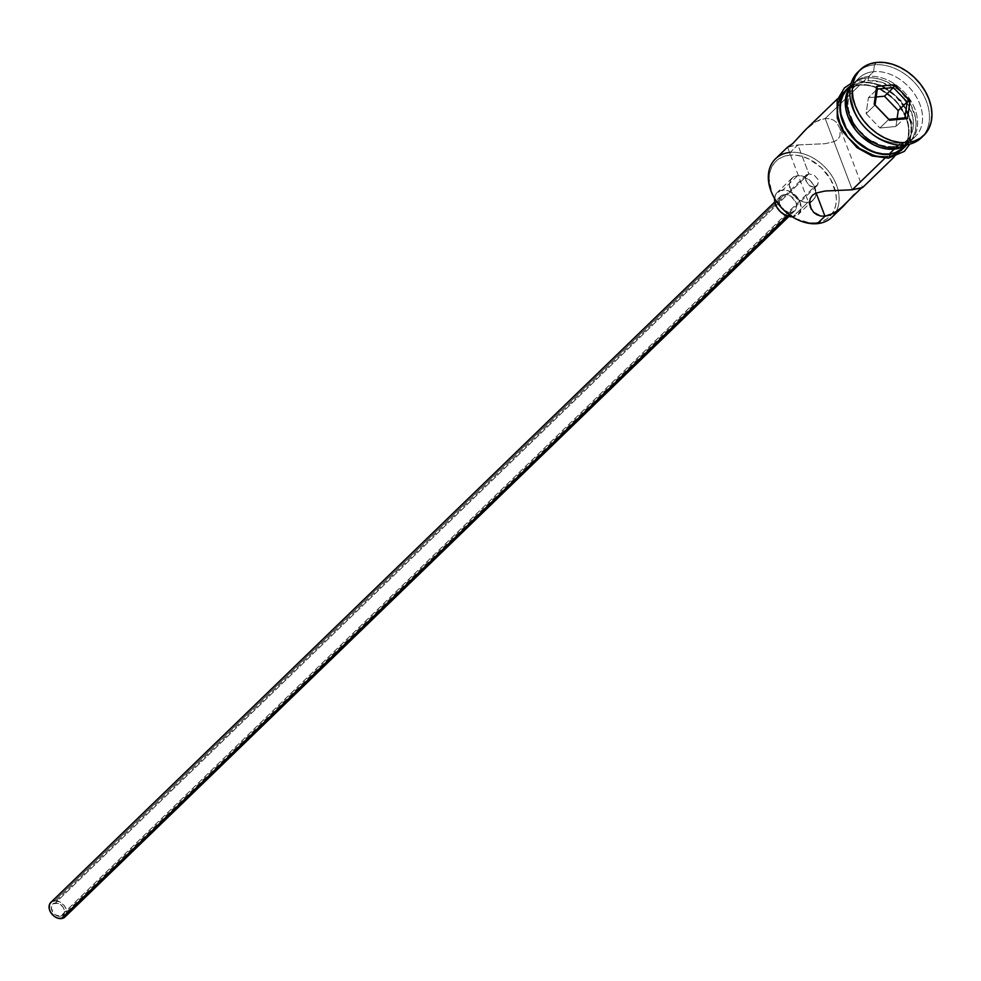 <?xml version="1.0" encoding="UTF-8"?>
<svg xmlns="http://www.w3.org/2000/svg" width="981" height="981" viewBox="0 0 981 981"><rect width="100%" height="100%" fill="white"/><g stroke="black" fill="none" stroke-linecap="round" stroke-linejoin="round"><path stroke-width="0.74" stroke-dasharray="4.91 3.68" d="M787.682 147.064L797.884 144.93L790.196 152.386L789.877 155.121A38.566 28.253 45.9 0 0 771.642 191.896A38.566 28.253 45.9 0 0 815.591 222.822L809.276 222.748L796.155 218.751L784.027 210.216L774.757 198.444L771.642 191.896L769.092 178.726L769.742 172.595L771.655 167.101L774.769 162.454L778.951 158.824L784.052 156.347L789.877 155.121L796.18 155.206L802.752 156.58L809.313 159.204L821.44 167.739L830.711 179.511L835.726 192.717L836.376 199.229L835.726 205.36L833.801 210.854L830.699 215.501L826.505 219.131L821.404 221.608L815.591 222.822L817.259 223.643L815.591 222.822A38.566 28.253 45.9 0 0 831.606 214.385A38.566 28.253 45.9 0 0 828.197 175.562A38.566 28.253 45.9 0 0 789.877 155.121L790.196 152.386A40.601 29.737 -134.1 0 1 829.264 172.166A40.601 29.737 -134.1 0 1 835.886 212.08A40.601 29.737 45.9 0 0 829.264 172.166A40.601 29.737 45.9 0 0 790.196 152.386L797.884 144.93L808.884 173.882L55.365 903.01A7.615 5.579 45.9 0 0 52.606 904.212A7.615 5.579 45.9 0 0 52.643 911.999A7.615 5.579 45.9 0 0 60.442 916.364L813.96 187.248L810.269 186.292L807.167 183.239L805.217 178.113L806.063 175.182L808.884 173.882L805.548 176.004L805.806 180.639L809.141 185.458L813.96 187.248L816.131 192.963L813.96 187.248L817.811 184.636L818.08 179.498L814.23 175.194L808.884 173.882L797.884 144.93L824.972 143.717L834.341 141.62L837.737 139.376L839.859 136.298L840.251 128.965L836.548 122.392L833.433 120.062L829.583 118.701L825.193 118.505L815.763 121.73L804.874 130.436M806.063 175.182L806.799 174.544M791.226 212.301L787.363 216.028L796.008 209.149L796.695 206.096L796.02 202.626L791.226 196.543L787.841 194.863L784.457 194.483A10.153 7.431 -134.1 0 1 794.843 200.32A10.153 7.431 -134.1 0 1 794.892 210.682A10.153 7.431 -134.1 0 1 791.226 212.301A10.153 7.431 -134.1 0 1 780.827 206.464A10.153 7.431 -134.1 0 1 780.778 196.102A10.153 7.431 -134.1 0 1 784.457 194.483L781.575 195.452L779.662 197.635L778.988 200.688L779.65 204.158L784.444 210.228L787.829 211.921L791.226 212.301M64.967 916.977A10.153 7.431 45.9 0 0 64.905 906.603A10.153 7.431 45.9 0 0 54.519 900.779L784.457 194.483L54.519 900.779A10.153 7.431 45.9 0 0 50.84 902.397M774.561 199.339L775.566 194.753L780.459 190.51L787.841 190.608L795.223 195.011L800.104 202.233L800.864 209.86L797.222 215.293L792.268 216.801A15.23 11.159 45.9 0 0 792.918 216.752L807.804 202.344L792.918 216.752A15.23 11.159 45.9 0 0 798.424 214.336A15.23 11.159 45.9 0 0 798.35 198.775A15.23 11.159 45.9 0 0 782.764 190.032L797.651 175.611A15.23 11.159 -134.1 0 1 813.249 184.367A15.23 11.159 -134.1 0 1 813.323 199.916A15.23 11.159 -134.1 0 1 807.804 202.344L812.121 200.884L815.003 197.61L815.763 190.449L813.776 185.237L810.11 180.59L802.74 176.188L797.651 175.611L793.347 177.071L790.465 180.345L789.447 184.931L791.692 192.717L797.639 199.241L802.728 201.767L807.804 202.344A15.23 11.159 -134.1 0 1 792.219 193.588A15.23 11.159 -134.1 0 1 792.145 178.039A15.23 11.159 -134.1 0 1 797.651 175.611L782.764 190.032A15.23 11.159 45.9 0 0 777.246 192.448A15.23 11.159 45.9 0 0 774.585 198.518M902.679 148.671L898.265 152.496L892.906 155.096L886.775 156.384A40.601 29.737 -134.1 0 1 845.217 133.06A40.601 29.737 -134.1 0 1 845.009 91.576A40.601 29.737 -134.1 0 1 859.712 85.114L825.193 118.505L852.268 189.774L825.193 118.505L859.712 85.114A40.601 29.737 -134.1 0 1 900.632 107.469A40.601 29.737 -134.1 0 1 902.667 148.683A40.601 29.737 -134.1 0 1 901.478 149.934A40.601 29.737 -134.1 0 1 886.775 156.384L884.801 158.297L886.775 156.384L880.129 156.298L873.225 154.851L859.675 148.119L848.197 137.23L840.521 123.827L838.51 116.813L837.835 109.958L838.51 103.508L840.533 97.732L843.807 92.827L848.222 89.001L853.58 86.402L859.712 85.114L866.346 85.2L873.262 86.659L880.165 89.418L892.931 98.394L898.289 104.28L905.966 117.671L907.977 124.685L908.651 131.552L907.977 137.99L905.953 143.778L902.667 148.683M813.629 212.337L811.312 209.284M859.148 70.914A45.678 33.464 -134.1 0 1 874.402 64.807L873.617 71.662A40.601 29.737 45.9 0 0 854.426 110.375A40.601 29.737 45.9 0 0 900.681 142.932L898.547 145.004L900.681 142.932A40.601 29.737 -134.1 0 1 859.123 119.608A40.601 29.737 -134.1 0 1 858.915 78.124A40.601 29.737 -134.1 0 1 873.617 71.662A40.601 29.737 -134.1 0 1 915.175 94.985A40.601 29.737 -134.1 0 1 915.383 136.469A40.601 29.737 -134.1 0 1 900.681 142.932L904.862 144.98L900.681 142.932A40.601 29.737 45.9 0 0 919.871 104.219A40.601 29.737 45.9 0 0 873.617 71.662L868.651 76.469L868.173 80.577A37.56 27.517 45.9 0 0 850.429 116.383A37.56 27.517 45.9 0 0 893.213 146.5L898.878 145.311L903.844 142.907L907.916 139.363L910.944 134.838L912.821 129.492L913.446 123.532L912.821 117.18L907.94 104.329L898.903 92.864L893.237 88.229L880.705 81.999L868.173 80.577L862.507 81.766L857.541 84.182L853.47 87.714L850.441 92.251L848.565 97.597L847.94 103.557L848.565 109.897L853.445 122.76L857.517 128.781L868.136 138.861L880.68 145.078L887.069 146.427L893.213 146.5L895.714 147.739L893.213 146.5A37.56 27.517 45.9 0 0 910.957 110.706A37.56 27.517 45.9 0 0 868.173 80.577L868.651 76.469A40.601 29.737 -134.1 0 1 912.305 103.348A40.601 29.737 -134.1 0 1 905.377 144.93A40.601 29.737 45.9 0 0 910.417 141.276A40.601 29.737 45.9 0 0 910.209 99.792A40.601 29.737 45.9 0 0 868.651 76.469L873.617 71.662L874.402 64.807A45.678 33.464 -134.1 0 1 920.521 90.08A45.678 33.464 -134.1 0 1 922.594 136.482A45.678 33.464 45.9 0 0 920.521 90.08A45.678 33.464 45.9 0 0 874.402 64.807L876.879 62.404L874.402 64.807A45.678 33.464 45.9 0 0 857.872 72.067M862.483 187.653L859.871 188.965L854.353 194.299M831.962 217.193A40.601 29.737 45.9 0 0 835.886 212.08M903.955 147.53A40.601 29.737 45.9 0 0 903.759 106.034A40.601 29.737 45.9 0 0 862.189 82.711L867.155 77.916A40.601 29.737 -134.1 0 1 908.725 101.239A40.601 29.737 -134.1 0 1 908.921 142.723A40.601 29.737 -134.1 0 1 906.444 144.796M886.947 156.825A41.104 30.117 45.9 0 0 906.37 117.634A41.104 30.117 45.9 0 0 859.54 84.673A41.104 30.117 45.9 0 0 840.116 123.864A41.104 30.117 45.9 0 0 886.947 156.825L893.151 155.525L898.584 152.889L903.047 149.014L906.358 144.06L908.406 138.211L909.093 131.687L908.406 124.734L906.37 117.634L898.608 104.072L886.983 93.036L873.262 86.23L866.26 84.758L859.54 84.673L853.335 85.972L847.903 88.609L843.439 92.484M850.38 86.205L855.824 83.569L862.017 82.269A41.104 30.117 -134.1 0 1 908.86 115.231A41.104 30.117 -134.1 0 1 889.436 154.422M868.651 76.469A40.601 29.737 45.9 0 0 853.948 82.919A40.601 29.737 45.9 0 0 850.135 87.836A40.601 29.737 -134.1 0 1 868.651 76.469M904.041 147.444L908.431 141.374L910.454 135.586L911.141 129.149L910.466 122.282L905.181 108.376L895.408 95.991L882.655 87.015L875.739 84.256L868.835 82.796L862.189 82.711L867.155 77.916A40.601 29.737 -134.1 0 0 852.452 84.366A40.601 29.737 -134.1 0 0 850.306 86.782L855.665 81.803L861.036 79.191L867.155 77.916L873.801 78.002L880.705 79.449L887.621 82.208L900.374 91.196L910.147 103.581L915.42 117.475L916.107 124.342L915.42 130.78L913.397 136.567L910.123 141.46L905.721 145.286M846.296 90.424L850.699 86.598L856.07 83.998L862.189 82.711A40.601 29.737 45.9 0 0 847.498 89.173M862.017 82.269L868.749 82.355L875.739 83.826L882.741 86.622L895.665 95.721L901.085 101.668L905.549 108.253L908.86 115.231L910.895 122.331L911.582 129.284L910.883 135.807L907.033 144.698M837.394 109.823L838.081 116.764M843.427 130.841L847.878 137.426M873.225 155.268L880.227 156.739M788.65 146.61L797.884 144.93L824.972 143.717L834.341 141.62L837.737 139.376L839.859 136.298L840.251 128.965L836.548 122.392L833.433 120.062L829.583 118.701L825.193 118.505L820.496 119.559L815.763 121.73L806.922 128.45M789.558 152.447A40.601 29.737 -134.1 0 1 790.196 152.386A40.601 29.737 45.9 0 0 775.493 158.836M859.871 188.965L862.593 187.518L839.675 127.174M51.65 901.747L52.986 901.098M54.519 900.779L59.633 901.858L64.17 905.573L66.083 908.921L66.585 913.998M65.261 916.671L64.157 917.627M60.442 916.364L64.035 913.998L64.035 909.105L62.6 906.591L57.904 903.293L53.207 903.734L51.257 907.658L53.207 912.771L55.353 914.819L60.442 916.364A7.615 5.579 45.9 0 0 63.201 915.163A7.615 5.579 45.9 0 0 63.164 907.376A7.615 5.579 45.9 0 0 55.365 903.01L808.884 173.882L814.23 175.194L818.08 179.498L818.497 182.172L817.099 185.642L813.96 187.248L60.442 916.364M817.099 185.642L816.192 186.451M895.96 126.488L897.1 118.578L895.96 126.488L904.899 117.843L895.96 126.488L879.908 127.996L888.847 119.351L879.908 127.996L895.96 126.488M866.125 113.612L879.908 127.996L866.125 113.612L875.064 104.967L866.125 113.612L868.393 97.708L877.333 89.063L868.393 97.708L866.125 113.612M876.205 96.984L868.393 97.708L876.205 96.984M806.259 174.974L52.606 904.212M794.892 210.682L788.92 216.47M813.323 199.916L798.424 214.336M787.559 147.199L810.404 207.334M894.083 157.083L901.478 149.934M908.921 142.723L906.849 144.734M915.383 136.469L910.417 141.276M851.091 83.434L860.545 80.945L882.593 85.531L901.931 101.411L912.195 123.299L909.816 144.109M858.915 78.124L853.948 82.919M852.452 84.366L850.38 86.377M837.615 98.725L845.009 91.576M792.145 178.039L777.246 192.448M780.778 196.102L774.806 201.878M816.842 185.912L63.201 915.163"/><path stroke-width="1.47" d="M835.886 212.08L835.886 212.08A40.601 29.737 -134.1 0 1 817.259 223.643A40.601 29.737 45.9 0 0 831.962 217.193L844.065 205.483L834.377 213L824.96 216.2L820.57 216.016L816.719 214.643L813.629 212.337L810.367 207.236M792.918 216.752L785.241 215.146L780.459 211.773L776.793 207.126L774.806 201.914L50.84 902.397A10.153 7.431 45.9 0 0 50.902 912.759A10.153 7.431 45.9 0 0 61.288 918.596L787.363 216.028L61.288 918.596A10.153 7.431 45.9 0 0 64.967 916.977L788.92 216.47M804.972 130.326L792.746 143.594L787.559 147.187L789.423 146.353M837.615 98.725L806.088 129.234L792.746 143.594L787.559 147.187M810.502 207.58L809.509 202.049L810.294 198.444L812.403 195.354L815.787 193.11L825.144 191.001L852.268 189.774L862.593 187.518M861.6 187.837L838.939 209.946L829.644 215.158L824.96 216.2L816.131 192.963L824.96 216.2L817.259 223.643L824.96 216.2L820.57 216.016L813.629 212.337M905.377 144.93A40.601 29.737 -134.1 0 1 895.714 147.739A40.601 29.737 45.9 0 0 905.377 144.93M922.594 136.482A45.678 33.464 -134.1 0 1 904.862 144.98A45.678 33.464 45.9 0 0 921.392 137.72A45.678 33.464 45.9 0 0 922.594 136.482M884.801 158.297L852.268 189.774L884.801 158.297M850.38 86.377L847.498 89.173A40.601 29.737 45.9 0 0 847.694 130.657A40.601 29.737 45.9 0 0 889.264 153.98L894.231 149.173L900.35 147.886L906.444 144.796A40.601 29.737 -134.1 0 1 894.231 149.173L889.264 153.98A40.601 29.737 45.9 0 0 903.955 147.53L906.849 144.734M898.547 145.004L895.714 147.739L898.547 145.004M907.339 142.576L904.862 144.98L907.339 142.576L914.231 141.129L920.264 138.198L925.23 133.907L928.909 128.388L931.177 121.889L931.95 114.642L931.19 106.917L928.921 99.032L925.242 91.282L920.301 83.961L914.255 77.352L907.376 71.699L899.908 67.235L892.134 64.133L884.359 62.502L876.879 62.404A45.678 33.464 -134.1 0 1 923.648 88.646A45.678 33.464 -134.1 0 1 923.869 135.317A45.678 33.464 -134.1 0 1 907.339 142.576A45.678 33.464 -134.1 0 1 860.582 116.334A45.678 33.464 -134.1 0 1 860.349 69.663A45.678 33.464 -134.1 0 1 876.879 62.404L870 63.851L863.954 66.782L859 71.086L855.309 76.592L853.041 83.091L852.268 90.35L853.041 98.063L855.297 105.948L858.976 113.698L863.93 121.031L869.963 127.64L876.855 133.281L884.322 137.745L892.097 140.847L899.859 142.478L907.339 142.576M909.816 144.109L904.335 151.381L888.43 158.149A2.538 1.496 -95.4 0 0 889.436 154.422A2.538 1.496 84.6 0 1 888.394 158.149A2.538 1.496 84.6 0 1 886.947 156.825L880.227 156.739M907.033 144.698L901.061 150.485L895.628 153.122L889.436 154.422A41.104 30.117 -134.1 0 1 846.1 128.769A41.104 30.117 -134.1 0 1 849.902 86.536M874.169 104.182L876.707 86.414L894.66 84.722L910.061 100.81L907.511 118.578L889.571 120.258L874.169 104.182L889.571 120.258L907.511 118.578L904.899 117.843L888.847 119.351L875.064 104.967L877.333 89.063L893.397 87.554L884.457 96.199L876.205 96.984L884.457 96.199L893.397 87.554L907.18 101.95L904.899 117.843L888.847 119.351L889.571 120.258L874.169 104.182L875.064 104.967L877.333 89.063L876.707 86.414L874.169 104.182M860.349 69.663L857.872 72.067A45.678 33.464 45.9 0 0 858.093 118.738A45.678 33.464 45.9 0 0 904.862 144.98A45.678 33.464 -134.1 0 1 857.48 117.757A45.678 33.464 -134.1 0 1 859.148 70.914M850.135 87.836A40.601 29.737 45.9 0 0 856.56 127.837A40.601 29.737 45.9 0 0 895.714 147.739A40.601 29.737 -134.1 0 1 856.56 127.837A40.601 29.737 -134.1 0 1 850.135 87.836M894.231 149.173L887.584 149.087L880.668 147.641L873.764 144.881L860.999 135.893L855.64 130.019L847.964 116.616L845.953 109.602L845.279 102.747L845.965 96.297L850.306 86.782A40.601 29.737 -134.1 0 0 853.875 127.653A40.601 29.737 -134.1 0 0 894.231 149.173M889.436 154.422L882.704 154.336L875.714 152.864L861.992 146.059L850.355 135.035L845.904 128.437L842.593 121.46L840.558 114.36L839.871 107.419L840.57 100.896L842.605 95.034L845.929 90.08L850.417 86.181M846.296 90.424L843.022 95.329L840.999 101.104L840.312 107.554L840.987 114.409L846.272 128.315L856.033 140.7L868.798 149.688L875.714 152.447L882.618 153.894L889.264 153.98L895.383 152.693L904.041 147.444M843.439 92.484L840.128 97.438L838.081 103.299L837.394 109.823M838.081 116.764L840.116 123.864L843.427 130.841M847.878 137.426L859.503 148.462L873.225 155.268M788.65 146.61L789.435 146.353M811.312 209.284L809.509 202.049L810.294 198.444L812.403 195.354L815.787 193.11L825.144 191.001L852.268 189.774L862.483 187.653M787.596 147.125L775.493 158.836A40.601 29.737 45.9 0 0 775.701 200.32A40.601 29.737 45.9 0 0 817.259 223.643A40.601 29.737 -134.1 0 1 771.14 191.442A40.601 29.737 -134.1 0 1 789.558 152.447M854.353 194.299L843.231 206.268M774.806 201.914L774.585 198.518A15.23 11.159 45.9 0 0 792.268 216.801M66.585 913.998L65.261 916.671L62.821 918.277L57.904 918.216L54.507 916.524L50.534 912.183L49.222 908.7L49.724 903.93L51.65 901.747M52.986 901.098L54.519 900.779M897.1 118.578L898.24 110.595L907.18 101.95L898.24 110.595L884.457 96.199L898.24 110.595L897.1 118.578M904.899 117.843L907.511 118.578L910.061 100.81L907.18 101.95L904.899 117.843M907.18 101.95L910.061 100.81L894.66 84.722L893.397 87.554L907.18 101.95M893.397 87.554L894.66 84.722L876.707 86.414L877.333 89.063L893.397 87.554M862.557 187.592L894.083 157.083M923.869 135.317L921.392 137.72M851.091 83.434L844.445 87.885L837.124 100.369L837.284 118.112L842.9 131.662L857.087 147.702L872.06 155.954L888.43 158.149"/></g></svg>
